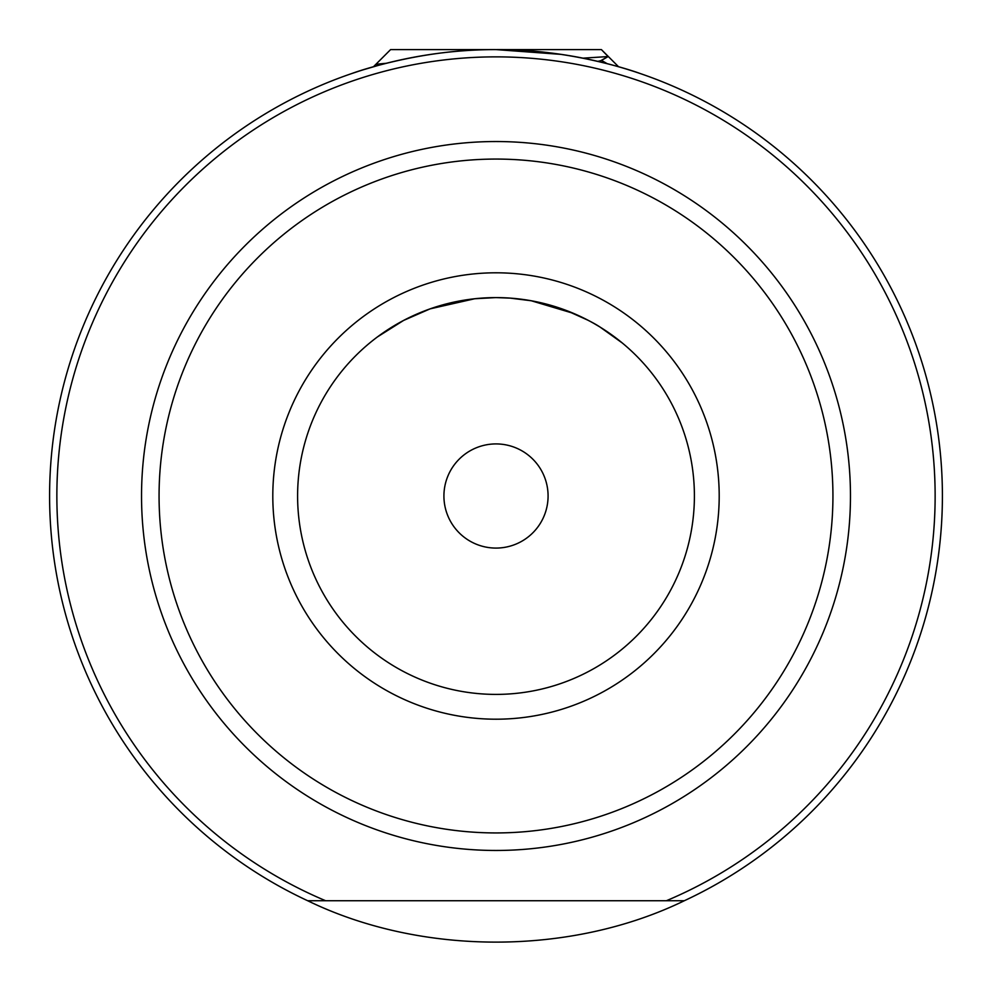 <?xml version="1.0" encoding="UTF-8"?>
<svg xmlns="http://www.w3.org/2000/svg" width="992" height="992" viewBox="0 0 992 992"><rect width="100%" height="100%" fill="white"/><g stroke="black" fill="none" stroke-linecap="round" stroke-linejoin="round"><path stroke-width="1.49" d="M639.691 73.358L639.084 73.16L639.691 73.358C641.229 73.817 573.24 48.769 496.037 49.6C418.55 48.782 350.771 73.83 352.309 73.358L358.658 71.25M386.409 63.265L375.931 64.269L390.6 49.6L496 49.6L561.174 54.386M567.598 55.378L583.011 58.156L608.158 56.556L601.189 60.586L597.816 61.368M509.826 298.084L531.266 300.762L509.826 298.084L496 297.6L510.372 298.121M297.6 496A198.4 198.4 0 0 0 496 694.4A198.4 198.4 0 0 0 694.4 496A198.4 198.4 0 0 0 496 297.6A198.4 198.4 0 0 0 297.6 496A198.4 198.4 0 0 1 496 297.6A198.4 198.4 0 0 1 694.4 496M443.92 496A52.08 52.08 0 0 1 496 443.92A52.08 52.08 0 0 1 548.08 496A52.08 52.08 0 0 1 496 548.08A52.08 52.08 0 0 1 443.92 496M307.681 900.736A446.4 446.4 0 0 1 496 49.6A446.4 446.4 0 0 1 684.319 900.736L307.681 900.736C421.129 955.904 570.871 955.904 684.319 900.736L307.681 900.736M602.144 328.377L600.185 327.162C595.299 323.814 586.458 319.238 573.686 313.435L531.266 300.762M483.86 297.972L496 297.6M495.802 297.6L474.746 298.741L430.094 308.859L403.583 320.441L377.568 336.834M381.821 333.746L383.52 332.568M385.826 331.006L387.81 329.691M403.26 320.614L414.495 315.121M419.418 312.976L429.672 309.02M446.45 303.887L455.117 301.853M467.877 299.609L472.13 299.038M566.358 310.496L588.132 320.292M593.848 323.404L599.391 326.666M606.31 331.092L609.299 333.126M613.974 336.486L617.396 339.078M620.756 341.732L621.81 342.587M622.368 343.046L600.185 327.162M573.686 313.435L550.101 305.114M380.11 334.961L378.597 336.065M377.704 336.722L378.336 336.263M378.696 335.99L379.626 335.321M389.335 328.712L390.042 328.265M373.451 66.749L375.931 64.269L377.89 65.509L363.382 69.75M375.98 64.406L379.886 64.964M496 49.6L601.4 49.6L608.158 56.556M618.549 66.749L608.208 56.408L601.4 60.338M601.499 60.4L607.154 63.662M719.2 496A223.2 223.2 0 0 1 496 719.2A223.2 223.2 0 0 1 272.8 496A223.2 223.2 0 0 1 496 272.8A223.2 223.2 0 0 1 719.2 496M666.376 900.736A439.134 439.134 0 0 0 496 56.866A439.134 439.134 0 0 0 325.624 900.736M850.466 496A354.466 354.466 0 0 1 496 850.466A354.466 354.466 0 0 1 141.534 496A354.466 354.466 0 0 1 496 141.534A354.466 354.466 0 0 1 850.466 496M159.067 496A336.933 336.933 0 0 0 496 832.933A336.933 336.933 0 0 0 832.933 496A336.933 336.933 0 0 0 496 159.067A336.933 336.933 0 0 0 159.067 496M942.4 496A446.4 446.4 0 0 1 684.319 900.736M601.4 49.6L608.208 56.408"/></g></svg>
